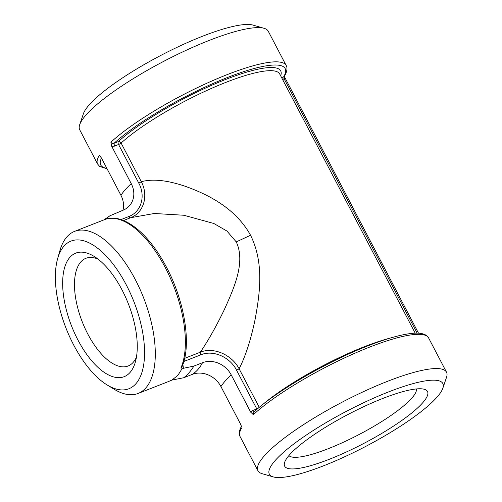 <?xml version="1.0" encoding="UTF-8"?>
<svg xmlns="http://www.w3.org/2000/svg" width="502" height="502" viewBox="0 0 502 502"><rect width="100%" height="100%" fill="white"/><g stroke="black" fill="none" stroke-linecap="round" stroke-linejoin="round"><path stroke-width="0.75" d="M183.845 361.478L200.7 354.87C213.08 349.536 230.06 357.079 236.599 370.256L239.115 368.801C245.484 356.364 250.793 339.998 255.047 319.711C259.791 294.021 264.385 263.274 250.554 235.256C235.419 207.884 207.696 194.362 185.32 186.317C167.26 180.193 152.589 178.662 141.313 181.711L121.095 143.045A96.71 19.785 -27.6 0 1 213.488 87.511A96.71 19.785 -27.6 0 1 279.702 73.982L415.198 333.171M241.493 426.681L240.439 423.889L220.93 386.571A22.408 19.365 41.4 0 0 192.241 374.398L183.638 377.761C186.97 375.477 190.402 371.58 193.923 366.077L183.425 368.292L182.973 365.13L182.596 365.261M282.915 80.125L284.477 79.46L284.414 76.304C288.041 70.042 286.968 66.703 286.165 65.473L268.269 31.249A106.38 21.768 152.4 0 0 264.083 28.307A106.38 21.768 152.4 0 0 163.909 61.244A106.38 21.768 152.4 0 0 79.699 124.697A106.38 21.768 152.4 0 0 79.724 129.817L97.614 164.047L99.703 166.457L107.058 168.754M111.714 146.302L114.349 146.157L114.067 143.271C112.724 143.716 111.664 143.352 110.892 142.179L111.714 146.302L131.223 183.619A106.38 21.768 152.4 0 0 120.938 195.303L101.429 157.986L99.314 155.331L100.456 156.492M258.191 408.264A2.322 0.477 -27.6 0 1 256.811 408.929L252.588 410.586L250.724 412.205L253.341 414.658L253.78 412.129C276.878 390.575 329.852 360.11 370.928 344.686C388.253 338.091 402.152 334.307 412.619 333.334C418.856 332.707 423.5 333.447 426.562 335.574L428.614 337.953L446.504 372.183A106.38 21.768 152.4 0 0 342.151 402.177A106.38 21.768 152.4 0 0 257.959 470.75A106.38 21.768 152.4 0 0 262.144 473.693L273.213 476.9A97.871 20.024 152.4 0 0 323.564 465.806A97.871 20.024 152.4 0 0 442.846 388.215A97.871 20.024 152.4 0 0 346.813 411.107A97.871 20.024 152.4 0 0 273.213 476.9M250.724 412.205L231.215 374.887A22.408 19.365 41.4 0 0 202.526 362.708L193.923 366.077M442.846 388.215L446.529 377.303A106.38 21.768 152.4 0 0 446.504 372.183M252.588 410.586L254.414 411.722M120.938 195.303A22.408 19.365 -138.6 0 1 122.952 210.275M280.668 75.833A99.032 20.262 152.4 0 0 222.091 80.878A99.032 20.262 152.4 0 0 118.296 141.614A2.322 1.782 -132.1 0 1 121.095 143.045A2.322 0.477 152.4 0 1 118.572 144.501A2.322 1.067 68.6 0 1 118.296 141.614L114.067 143.271A104.058 21.291 -27.6 0 1 227.525 77.484A104.058 21.291 -27.6 0 1 283.643 76.844L281.609 77.641M283.925 79.73L283.906 76.724L284.477 79.46L417.106 333.152M284.414 76.304L283.906 76.724M200.7 354.87L200.279 352.222L184.636 358.346M259.27 407.354L239.115 368.801C231.918 354.763 213.532 346.675 200.279 352.222C207.935 341.084 215.891 327.015 224.156 310.004C233.963 288.217 245.842 262.207 236.254 241.901L226.942 231.045L213.846 223.49L183.807 215.245L154.321 213.488L130.721 217.692M114.349 146.157L118.572 144.501L138.79 183.174L141.313 181.711C148.812 195.799 143.716 213.13 130.081 217.95L128.449 216.669L120.995 219.587M131.223 183.619A22.408 19.365 -138.6 0 1 125.732 208.87A22.408 19.365 -138.6 0 1 122.852 210.313L109.875 215.81L104.761 219.669M169.412 381.137L171.941 380.077L183.638 377.761M169.469 381.112L168.176 381.664A87.041 39.997 68.6 0 0 169.35 381.162L169.425 381.125M171.941 380.077L177.865 375.358L182.402 368.186L180.871 368.073L181.868 367.075C192.159 344.592 184.24 298.539 164.656 263.87C147.142 231.861 122.118 212.402 104.686 219.581A87.041 39.997 68.6 0 1 165.986 268.972A87.041 39.997 68.6 0 1 180.871 368.073M57.655 258.599L59.926 250.598A87.041 39.997 68.6 0 1 74.616 231.359A87.041 39.997 68.6 0 1 139.669 288.518A87.041 39.997 68.6 0 1 145.831 387.908A87.041 39.997 68.6 0 1 138.106 393.449A87.041 39.997 68.6 0 1 114.261 389.307L107.158 384.978A79.303 36.439 68.6 0 1 57.655 258.599A79.303 36.439 68.6 0 1 120.424 274.663A79.303 36.439 68.6 0 1 135.923 383.704A79.303 36.439 68.6 0 1 107.158 384.978M183.425 368.292L182.402 368.186M416.403 388.937A72.075 14.746 -27.6 0 1 411.835 398.117A72.075 14.746 -27.6 0 1 345.357 441.321A72.075 14.746 -27.6 0 1 288.901 455.596M422.728 402.748A80.584 16.484 152.4 0 0 424.328 389.288A80.584 16.484 152.4 0 0 348.451 414.238A80.584 16.484 152.4 0 0 284.659 462.304A80.584 16.484 152.4 0 0 338.806 455.364A80.584 16.484 152.4 0 0 422.728 402.748M136.437 357.186A57.83 26.575 68.6 0 1 133.225 362.318A57.83 26.575 68.6 0 1 128.092 366.002A57.83 26.575 68.6 0 1 84.869 328.026A57.83 26.575 68.6 0 1 80.772 261.988A57.83 26.575 68.6 0 1 85.905 258.304A57.83 26.575 68.6 0 1 98.015 259.114M130.049 372.459A66.346 30.484 -111.4 0 0 135.358 362.017A66.346 30.484 -111.4 0 0 93.943 256.296A66.346 30.484 -111.4 0 0 68.165 316.316A66.346 30.484 -111.4 0 0 130.049 372.459M264.083 28.307L253.014 25.1A97.871 20.024 152.4 0 0 160.86 55.402A97.871 20.024 152.4 0 0 83.382 113.785L79.699 124.697M390.43 338.015A96.71 19.785 152.4 0 0 261.906 405.208M241.726 425.847C238.199 432.021 239.278 435.322 240.063 436.527A106.38 21.768 -27.6 0 1 241.763 427.811M99.314 155.331A106.38 21.768 152.4 0 0 97.614 164.047M286.165 65.473A106.38 21.768 152.4 0 0 212.578 80.684A106.38 21.768 152.4 0 0 110.892 142.179M253.341 414.658A106.38 21.768 -27.6 0 1 355.027 353.163A106.38 21.768 -27.6 0 1 428.614 337.953M220.93 386.571A106.38 21.768 -27.6 0 1 231.215 374.887M257.011 409.268A2.322 1.067 68.6 0 1 256.811 408.929L236.599 370.256M182.973 365.13L182.784 364.759M106.813 168.289A104.058 21.291 -27.6 0 1 101.486 158.099M138.79 183.174C145.913 196.125 141.25 212.139 128.449 216.669M192.241 374.398A106.38 48.882 -111.4 0 0 202.526 362.708M250.554 235.256L236.254 241.901M240.063 436.527L257.959 470.75M284.471 76.793L418.517 333.202M138.106 393.449L168.176 381.664M74.616 231.359L104.686 219.581M123.517 220.516L130.733 217.686M103.82 219.92L109.882 215.81"/></g></svg>
